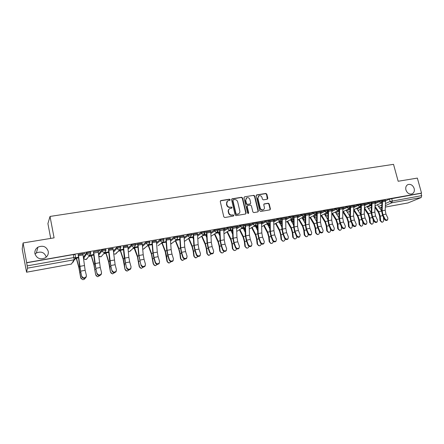 <?xml version="1.0" encoding="UTF-8"?>
<svg xmlns="http://www.w3.org/2000/svg" width="444" height="444" viewBox="0 0 444 444"><rect width="100%" height="100%" fill="white"/><g stroke="black" fill="none" stroke-linecap="round" stroke-linejoin="round"><path stroke-width="0.67" d="M230.203 199.689L229.504 199.19L220.896 200.555L220.274 201.526L223.793 216.811L224.808 217.521L233.427 216.062L233.855 215.373L233.156 214.874L232.046 215.063C230.436 215.162 229.365 214.408 228.827 212.787L228.527 211.516C228.305 210.173 228.743 209.196 229.853 208.58L231.74 208.158L232.029 207.514L231.324 207.021L230.214 207.198C228.61 207.293 227.539 206.532 227.001 204.917L226.706 203.652C226.484 202.336 226.912 201.371 227.994 200.755L229.925 200.322L230.203 199.689M229.848 200.355L229.914 199.905L229.215 199.412L220.418 200.827M233.472 216.05L233.561 215.573L232.861 215.074L232.046 215.063M231.657 208.186L231.735 207.725L231.035 207.226L230.214 207.198M405.916 189.921C407.176 193.157 409.202 194.489 411.993 193.917C413.997 192.946 414.724 191.142 414.169 188.5C412.898 185.253 410.855 183.927 408.053 184.532C406.082 185.509 405.372 187.301 405.916 189.921M34.921 253.646C36.708 258.402 40.088 259.84 45.066 257.958C47.564 256.36 48.629 254.162 48.252 251.359C46.409 246.537 42.963 245.144 37.929 247.175C35.564 248.773 34.565 250.932 34.921 253.646M46.226 257.126L46.198 256.959C44.439 252.359 41.153 251.038 36.353 252.997L35.021 254.085M339.149 210.262L335.592 211.96L335.52 212.454M328.033 212.31L324.792 213.891L324.814 214.707M316.75 214.397L313.83 215.851L313.897 216.805M305.283 216.522L302.697 217.838L302.78 218.792M293.639 218.687L291.397 219.858L291.492 220.812M281.807 220.896L279.914 221.911L280.025 222.866M269.786 223.149L268.259 223.992L268.381 224.947M257.57 225.452L256.416 226.107L256.549 227.062M245.16 227.805L244.389 228.26L244.533 229.215M232.545 230.214L232.134 230.591L232.323 231.396M90.57 251.892L86.702 252.497L83.566 257.076M267.271 199.223L267.837 198.279L266.838 194.139L265.873 193.44L256.754 194.883L256.171 195.832L259.734 210.739L260.717 211.438L270.008 209.84L270.413 208.935L269.203 203.907L268.232 203.213L264.163 203.907L263.764 204.806L264.369 207.309C264.563 208.436 264.202 209.246 263.275 209.734C261.821 210.123 260.8 209.546 260.217 208.003L257.87 198.196L258.913 195.81C260.378 195.393 261.416 195.965 262.016 197.53L262.41 199.156L263.381 199.856L267.271 199.223M26.573 272.2L71.44 264.052L74.131 259.79L27.478 268.154L26.562 272.216L22.2 249.017L23.077 242.957L54.085 237.856L50.028 216.433L393.528 164.341L398.163 181.257L417.36 178.1L421.534 193.09L26.657 262.637L27.184 265.873L73.959 257.542L75.691 257.62M23.077 242.957L26.657 262.637M242.585 197.985L241.597 197.28L232.179 198.768L231.574 199.733L235.104 214.896L236.108 215.606L245.538 214.008L246.131 213.037L242.585 197.985L242.28 198.207L241.292 197.497L231.718 199.034M244.566 196.809L253.829 195.343L254.806 196.048L258.369 210.967L257.958 211.882L253.835 212.604L252.847 211.899L251.404 205.816L250.416 205.111L247.78 205.544L247.186 206.51L248.69 212.865L248.396 213.509L247.58 213.053L243.972 197.769L244.566 196.809L253.829 195.343M385.675 200.771L389.444 199.101L390.093 201.493L421.711 195.632L421.184 197.536L407.981 202.936M75.524 258.841L76.351 258.691M83.344 257.442L83.627 257.392M88.656 256.493L91.242 256.027M103.641 253.807L105.877 253.407M118.37 251.176L120.257 250.838M132.839 248.585L134.393 248.307M147.058 246.037L148.29 245.821M161.039 243.54L161.949 243.373M174.781 241.081L175.38 240.97M188.289 238.661L188.595 238.606M192.874 237.84L193.429 237.74M205.827 235.52L206.693 235.37M218.57 233.244L219.736 233.033M231.108 230.997L232.184 230.808M243.445 228.793L244.394 228.621M255.583 226.618L256.41 226.468M267.532 224.481L268.237 224.353M279.293 222.377L279.881 222.272M290.87 220.302L291.342 220.218M302.27 218.265L302.63 218.198M50.705 238.411L47.913 223.598L50.028 216.433M421.534 193.09L421.062 193.29L421.711 195.632M26.623 262.793L73.382 254.556L75.119 254.645M27.478 268.154L27.184 265.873M82.895 253.879L84.821 253.319M84.865 253.53L78.183 254.712M98.124 251.187L100.227 250.599L93.429 251.804M113.087 248.54L108.48 249.356M127.778 245.943L123.227 246.747M142.213 243.39L135.664 244.55L137.673 243.984M156.399 240.881L151.948 241.669M170.341 238.417L165.939 239.194M184.038 235.997L177.85 237.024M197.508 233.616L191.497 234.56M210.75 231.274L204.917 232.145M218.109 229.776L225.108 228.538M218.259 232.506L219.575 232.084M230.786 230.275L232.057 229.859M232.095 230.036L229.687 230.286M236.574 226.706L237.862 226.285M237.906 226.473L231.091 227.478M243.118 228.072L244.339 227.672M244.378 227.85L242.43 228.011M249.167 224.481L250.405 224.07M250.449 224.253L243.856 225.225M255.25 225.907L256.427 225.513M256.466 225.691L254.967 225.774M261.555 222.289L262.748 221.889M262.793 222.072L256.416 223.005M267.188 223.776L268.326 223.393M268.365 223.565L267.299 223.576M273.743 220.135L274.892 219.741M274.936 219.924L268.77 220.823M281.829 226.984L278.943 221.678L280.036 221.306M280.075 221.478L280.575 221.206L279.431 221.412M285.736 218.015L286.841 217.632M286.885 217.815L280.924 218.676M290.859 219.552L291.564 219.247M291.608 219.419L292.124 219.147L291.375 219.281M297.541 215.928L298.601 215.551M298.646 215.734L292.885 216.561M302.592 217.46L302.936 217.283M309.157 213.875L310.173 213.509M310.223 213.686L304.651 214.485M320.59 211.855L321.567 211.494M321.617 211.671L316.233 212.437M331.846 209.862L332.789 209.513M332.834 209.69L327.639 210.423M342.929 207.903L343.834 207.564M343.878 207.737L338.866 208.441M353.846 205.972L354.706 205.639M354.756 205.816L349.916 206.488M364.596 204.074L365.423 203.746M365.468 203.918L360.8 204.562M375.18 202.203L375.974 201.887M376.018 202.053L371.517 202.669M375.247 202.642L379.021 200.938L379.248 201.798L382.179 201.182M360.522 206.438L360.872 206.277M364.663 204.54L368.437 202.808L368.664 203.668L371.622 203.052M349.439 208.558L350.094 208.253M353.918 206.466L357.692 204.701L357.92 205.572L360.861 204.723M343.007 208.425L346.781 206.627L347.008 207.503L350.022 206.887M331.929 210.417L335.703 208.58L335.93 209.463L338.966 208.847M320.673 212.443L324.447 210.567L324.675 211.455L327.744 210.839M309.24 214.502L313.014 212.582L313.242 213.481L316.344 212.865M297.63 216.6L301.398 214.63L301.626 215.534L304.762 214.918M285.831 218.737L289.599 216.711L289.821 217.627L292.99 217.005M273.843 220.907L277.605 218.825L277.827 219.747L281.035 219.131M261.655 223.121L265.418 220.979L265.64 221.906L268.881 221.284M249.273 225.38L253.03 223.16L253.252 224.098L256.527 223.476M236.685 227.678L240.432 225.386L240.654 226.329L243.972 225.707M223.887 230.025L227.628 227.644L227.85 228.599L231.202 227.972M210.872 232.423L214.607 229.937L214.824 230.902L218.226 230.281M197.647 234.87L201.36 232.273L201.582 233.244L205.023 232.623M184.188 237.379L187.89 234.648L188.106 235.631L191.597 235.009M177.722 236.447L174.187 237.068L174.403 238.056L177.905 237.29L176.978 239.416L176.562 239.544C175.469 239.627 174.747 239.133 174.403 238.056L170.579 241.025M170.507 239.949L174.187 237.068M163.842 238.894L160.24 239.527L160.456 240.526L164.041 239.899M156.588 242.585L160.24 239.527M142.43 245.304L146.054 242.03L149.689 241.408M128.027 248.113L131.613 244.577L135.303 243.956M113.381 251.027L116.911 247.169L120.657 246.548M98.479 254.079L101.942 249.811L105.75 249.195M75.796 257.931L76.168 257.864L78.865 267.638L80.664 277.689L82.623 279.631C83.844 279.731 84.704 279.226 85.215 278.116M89.388 255.505L91.053 255.206M104.495 252.808L105.683 252.597M119.342 250.161L120.063 250.033M133.927 247.558L137.429 256.832L139.194 266.528L141.225 268.415L143.506 267.049M179.415 239.438L179.887 239.355M192.579 237.09L193.384 236.946M205.522 234.782L206.654 234.582M385.608 200.361L382.079 200.805M78.505 257.243L75.791 257.725M381.951 200.327L379.021 200.938M371.395 202.192L368.437 202.808M360.672 204.085L357.692 204.701M349.794 206.01L346.781 206.627M338.739 207.964L335.703 208.58M327.517 209.951L324.447 210.567M316.117 211.966L313.014 212.582M304.534 214.014L301.398 214.63M292.768 216.095L289.599 216.711M280.808 218.209L277.605 218.825M268.659 220.357L265.418 220.979M256.305 222.544L253.03 223.16M243.75 224.764L240.432 225.386M230.985 227.023L227.628 227.644M218.004 229.32L214.607 229.937M204.806 231.651L201.36 232.273M191.381 234.027L187.89 234.648M421.062 193.29L389.444 199.101M96.47 276.151L95.688 274.825L93.917 264.097L91.203 254.989L93.773 254.534L89.56 255.272M111.344 273.415L110.445 272.011L109.912 266.805L108.702 261.377L105.861 252.381L108.763 251.859L104.701 252.575M125.941 270.712L124.947 269.242L124.459 264.08L123.232 258.702L120.257 249.811L123.493 249.234L119.569 249.922M137.956 246.642L134.182 247.314M148.518 244.772L152.175 244.117L148.54 244.755M166.145 241.614L162.648 242.241M177.861 237.085L179.642 236.569M179.876 239.166L176.518 239.766M191.525 234.671L193.157 234.182M193.373 236.757L190.149 237.335M204.95 232.301L206.443 231.835M206.649 234.393L203.546 234.943M218.154 229.964L219.514 229.526M223.77 228.971L225.152 228.727M219.697 232.068L216.728 232.595M231.135 227.672L232.362 227.256M243.9 225.413L245.044 225.208M256.46 223.193L257.431 222.827M268.814 221.007L269.702 220.851M280.969 218.859L281.74 218.726M292.929 216.744L293.534 216.45M304.695 214.663L305.239 214.569M316.278 212.615L316.666 212.36M327.683 210.6L327.961 210.367M227.461 201.11L226.706 203.652M229.925 207.409C228.321 207.503 227.25 206.743 226.712 205.134L226.423 203.868M229.337 208.908C228.388 209.562 228.022 210.5 228.238 211.721L228.527 211.516M231.751 215.262C230.142 215.362 229.071 214.607 228.532 212.987L228.238 211.721M245.649 213.98L245.826 213.237L242.28 198.207M233.333 199.8L232.911 200.477L236.014 213.78L236.713 214.274L238.467 213.903C239.594 213.292 240.043 212.31 239.81 210.956L237.684 201.887C237.152 200.288 236.086 199.534 234.499 199.617L233.333 199.8M233.033 199.961L232.911 200.477M238.65 213.808L236.419 214.474L235.72 213.98L232.617 200.694M257.875 211.91L258.053 211.166L254.495 196.265L253.518 195.565M247.397 205.733L246.875 206.715L248.379 213.065L248.69 212.865M248.29 213.542L248.379 213.065M249.905 199.517C249.3 197.93 248.246 197.358 246.747 197.791L245.693 200.194L246.514 203.668L247.502 204.373L250.327 203.89L250.732 202.986L249.905 199.517M246.315 198.079L245.693 200.194M250.205 203.968L247.191 204.584L246.209 203.885L245.388 200.405M258.491 196.082L257.87 198.196M263.336 209.707L262.948 209.94C261.494 210.328 260.478 209.751 259.895 208.203L257.548 198.413M269.908 209.873L270.08 209.135L268.87 204.118L267.904 203.419L263.93 204.085M267.355 199.206L266.511 194.355L265.545 193.662L256.316 195.132M81.324 278.91L80.664 277.689M80.864 277.894L78.865 266.866L76.29 257.637M81.851 276.246C82.839 278.038 84.21 278.31 85.958 277.056L86.38 275.385L85.148 270.324L80.636 271.162L81.79 276.773L79.543 265.928L78.138 254.501M86.358 276.318L85.892 277.583C84.144 278.838 82.773 278.571 81.79 276.773M78.311 254.473L80.636 271.162M82.856 253.668L85.148 270.324M95.915 275.019L97.669 276.756L100.161 275.319M91.014 255.011L93.9 264.868L95.688 274.825M110.695 272.2L112.449 273.926L114.852 272.538M105.644 252.403L108.663 262.143L110.445 272.011M125.219 269.43L126.967 271.151L129.298 269.78M120.024 249.839L123.171 259.463L124.947 269.242M97.103 273.349C98.069 275.108 99.412 275.391 101.121 274.192L101.543 272.505L100.266 267.499L95.837 268.326L97.014 273.881L94.722 263.142L93.462 251.992M101.504 273.532L101.027 274.719C99.317 275.918 97.98 275.635 97.014 273.881M98.085 250.977L93.629 251.781L95.837 268.326M98.091 250.993L100.266 267.499M112.077 270.501C113.031 272.228 114.341 272.516 116.017 271.378L116.439 269.675L115.118 264.724L110.767 265.534L111.966 271.034L109.635 260.406L108.441 249.151M116.378 270.79L115.895 271.906C114.23 273.049 112.915 272.755 111.966 271.034M113.048 248.335L108.663 249.123L110.767 265.534M113.048 248.351L115.118 264.724M126.784 267.71C127.722 269.403 129.01 269.697 130.647 268.609L131.069 266.894L129.709 261.999L125.436 262.798L126.651 268.243L124.281 257.714L123.188 246.542M130.986 268.093L130.503 269.136C128.877 270.23 127.589 269.93 126.651 268.243M127.739 245.737L123.438 246.514L125.436 262.798M127.744 245.754L128.865 257.359L129.709 261.999M140.282 268.043L139.194 266.528M139.494 266.705L137.507 256.077L134.41 247.286L137.962 246.653M154.362 265.412L153.202 263.858L155.245 265.734L157.47 264.347M153.519 264.03L151.537 253.491L148.352 244.916M148.102 245.132L151.437 254.251L153.202 263.858M141.231 264.963C142.163 266.622 143.423 266.927 145.022 265.884L145.443 264.163L144.045 259.318L139.849 260.106L141.075 265.495L138.678 255.072L137.712 244.172M145.338 265.434L144.861 266.417C143.262 267.46 142.002 267.149 141.075 265.495M137.945 243.934L139.005 255.494L139.849 260.106M142.174 243.19L143.207 254.723L144.045 259.318M155.428 262.271C156.349 263.897 157.587 264.208 159.146 263.209L159.568 261.483L158.136 256.688L154.007 257.459L155.428 262.271L155.25 262.798L153.829 257.997L152.819 252.475L151.909 241.469M159.44 262.82L158.963 263.742C157.409 264.735 156.171 264.424 155.25 262.798M156.36 240.681L152.203 241.431L153.169 252.891L154.007 257.459M156.36 240.698L157.298 252.131L158.136 256.688M168.198 262.809L166.966 261.233L169.02 263.092L171.206 261.677M162.626 242.258L165.989 241.641L166.189 242.285M167.31 261.399L166.611 256.177L165.323 250.954L162.088 242.69M161.816 242.912L165.212 251.709L166.966 261.233M181.79 260.251L180.503 258.652L182.562 260.495L184.715 259.035M176.496 239.782L179.37 239.255L179.981 240.859M180.863 258.813L180.186 253.635L178.882 248.457L175.596 240.459L179.526 239.76M175.291 240.692L178.754 249.212L179.831 253.48L180.503 258.652M195.149 257.725L193.812 256.116L195.876 257.947L198.002 256.432M193.512 239.305L192.535 236.907M188.55 238.478L192.069 246.753L193.157 250.982L193.812 256.116M194.189 256.271L193.534 251.132L192.213 246.004L188.889 238.234M208.275 255.239L206.898 253.618L208.963 255.433L211.061 253.857M206.799 237.668L205.478 234.599M201.582 236.275L205.161 244.339L206.266 248.529L206.898 253.618M207.298 253.768L206.66 248.668L205.322 243.59L201.953 236.025M221.184 252.786L219.769 251.165L221.839 252.969C222.894 252.952 223.587 252.397 223.909 251.31M219.847 235.964L218.215 232.329M214.408 234.093L218.037 241.958L219.153 246.115L219.769 251.165M220.185 251.31L219.569 246.248L218.215 241.22L214.802 233.838M233.877 250.372L232.428 248.751L234.499 250.538C235.575 250.51 236.258 249.928 236.547 248.795M229.653 230.303L230.741 230.097L232.667 234.216M227.023 231.935L230.708 239.621L231.835 243.739L232.428 248.751M232.861 248.89L232.268 243.873L230.902 238.883L227.439 231.674M246.359 247.996L244.888 246.376L246.958 248.152C248.063 248.102 248.734 247.486 248.979 246.303M245.271 232.434L243.068 227.894M239.438 229.792L243.168 237.324L244.311 241.403L244.888 246.376M245.338 246.509L244.761 241.53L243.379 236.585L239.877 229.531M258.636 245.654L257.143 244.039L259.213 245.798C260.351 245.732 261.011 245.077 261.2 243.839M257.659 230.63L255.2 225.735M251.648 227.683L255.433 235.059L256.582 239.105L257.143 244.039M257.609 244.172L257.048 239.227L255.655 234.327L252.109 227.417M169.38 259.618C170.291 261.216 171.506 261.533 173.032 260.578L173.449 258.846L171.978 254.101L167.921 254.862L169.38 259.618L169.186 260.151L167.727 255.394L166.716 249.928L165.895 239M173.293 260.24L172.827 261.105C171.306 262.06 170.091 261.744 169.186 260.151M171.978 254.101L171.145 249.584L170.302 238.234L166.217 238.955L167.088 250.327L167.921 254.862M183.095 257.015C183.994 258.58 185.187 258.908 186.68 257.992L187.096 256.255L185.592 251.559L181.602 252.303L183.095 257.015L182.878 257.542L181.385 252.841L180.381 247.419L179.681 236.752M186.918 257.703L186.458 258.519C184.97 259.435 183.777 259.107 182.878 257.542M183.999 235.803L179.987 236.524L180.769 247.813L181.602 252.303M183.999 235.814L184.76 247.08L185.592 251.559M196.575 254.451C197.463 255.994 198.64 256.321 200.1 255.444L200.51 253.707L198.968 249.062L195.049 249.794L196.575 254.451L196.342 254.984L194.816 250.327L193.812 244.949L193.201 234.365M200.305 255.2L199.856 255.972C198.401 256.848 197.225 256.521 196.342 254.984M198.968 249.062L198.141 244.622L197.469 233.433L193.523 234.132L194.217 245.343L195.049 249.794M209.829 251.937C210.711 253.446 211.866 253.785 213.292 252.941L213.697 251.204L212.127 246.603L208.269 247.325L209.829 251.937L209.574 252.464L208.02 247.857L207.021 242.529L206.488 232.012M213.475 252.736L213.031 253.469C211.605 254.307 210.456 253.974 209.574 252.464M210.706 231.08L206.826 231.779L207.442 242.912L208.269 247.325M210.711 231.096L211.3 242.202L212.127 246.603M222.86 249.461C223.737 250.949 224.869 251.287 226.268 250.477L226.662 248.74L225.064 244.189L221.273 244.894L222.86 249.461L222.588 249.989L221.001 245.427L220.008 240.143L219.552 229.703M226.423 250.311L225.99 250.999C224.592 251.809 223.46 251.476 222.588 249.989M223.726 228.782L219.913 229.47L220.446 240.52L221.273 244.894M223.732 228.793L224.242 239.821L225.064 244.189M235.681 247.025C236.547 248.49 237.662 248.829 239.027 248.052L239.416 246.315L237.79 241.808L234.055 242.507L235.681 247.025L235.387 247.552L233.772 243.04L232.778 237.795L232.401 227.433M239.155 247.919L238.733 248.579C237.368 249.356 236.252 249.012 235.387 247.552M237.79 241.808L236.968 237.479L236.535 226.534L232.778 227.195L233.239 238.167L234.055 242.507M248.285 244.633C249.145 246.07 250.244 246.414 251.582 245.665L251.959 243.934L250.305 239.471L246.636 240.16L248.285 244.633L247.98 245.16L246.331 240.687L245.343 235.492L244.999 225.025M251.687 245.565L251.271 246.187C249.933 246.936 248.834 246.598 247.98 245.16M245.432 224.947L245.815 235.853L246.636 240.16M249.123 224.292L249.489 235.181L250.305 239.471M260.684 242.28C261.538 243.689 262.62 244.039 263.93 243.318L264.302 241.592L262.615 237.174L259.007 237.845L260.684 242.28L260.362 242.801L258.691 238.378L257.703 233.222L257.47 222.999M264.008 243.245L263.608 243.839C262.293 244.561 261.211 244.217 260.362 242.801M262.615 237.174L261.805 232.917L261.516 222.117L257.886 222.76L258.192 233.577L259.007 237.845M270.712 243.351L269.203 241.741L271.267 243.484C272.45 243.39 273.104 242.696 273.221 241.392M269.847 228.81L267.155 223.654M263.669 225.596L267.499 232.834L268.659 236.841L269.203 241.741M269.686 241.863L269.142 236.957L267.732 232.107L264.147 225.33M282.6 241.081L281.074 239.477L283.139 241.209C284.376 241.081 285.009 240.332 285.042 238.95M275.502 223.537L279.376 230.641L280.547 234.615L281.074 239.477M281.568 239.599L281.046 234.726L279.626 229.914L275.996 223.271M294.294 238.85L292.757 237.251L294.816 238.966C296.037 238.833 296.659 238.084 296.681 236.713L296.659 236.502M293.617 225.152L290.554 219.713M287.146 221.501L291.064 228.488L292.246 232.423L292.757 237.251M293.268 237.368L292.757 232.528L291.325 227.761L287.656 221.234M305.822 236.652L304.257 235.059L304.784 235.17L306.316 236.763C307.509 236.624 308.119 235.881 308.147 234.526L308.097 234.038M305.217 223.321L301.987 217.771M298.607 219.497L302.575 226.362L303.763 230.264L304.257 235.059M304.784 235.17L304.29 230.369L302.847 225.641L299.134 219.225M317.171 234.493L315.579 232.9L316.122 233.006L317.632 234.587C318.809 234.449 319.408 233.716 319.43 232.373L319.341 231.491M316.633 221.501L313.248 215.845M309.895 217.516L313.902 224.27L315.101 228.138L315.579 232.9M316.122 233.006L315.645 228.238L314.191 223.554L310.439 217.244M328.349 232.367L326.734 230.775L327.284 230.874L328.776 232.451C329.931 232.312 330.519 231.579 330.541 230.253L330.414 228.938M321.012 215.562L325.058 222.211L326.268 226.052L326.734 230.775M327.284 230.874L326.823 226.146L325.358 221.501L321.573 215.29M327.872 219.686L324.342 213.941M272.882 239.96C273.732 241.353 274.797 241.703 276.085 241.003L276.446 239.283L274.731 234.909L271.179 235.57L272.882 239.96L272.544 240.487L270.846 236.103L269.869 230.991L269.658 220.668M276.135 240.959L275.741 241.53C274.459 242.224 273.393 241.875 272.544 240.487M273.704 219.952L270.13 220.596L270.368 231.341L271.179 235.57M273.704 219.963L273.92 230.686L274.731 234.909M284.887 237.679C285.731 239.05 286.78 239.399 288.039 238.733L288.389 237.013L286.658 232.684L283.161 233.333L284.887 237.679L284.537 238.206L282.811 233.866L281.835 228.793L281.696 218.542M288.073 238.706L287.684 239.255C286.424 239.921 285.375 239.571 284.537 238.206M282.179 218.454L282.351 229.137L283.161 233.333M282.184 218.465L285.697 217.843L285.847 228.494L286.658 232.684M296.703 235.437C297.536 236.785 298.573 237.14 299.811 236.491L300.15 234.782L298.39 230.492L294.949 231.135L296.703 235.437L296.337 235.958L294.583 231.663L293.612 226.629L293.578 216.617M299.439 237.013L299.811 236.491L299.439 237.013C298.202 237.662 297.169 237.307 296.337 235.958M298.39 230.492L297.585 226.335L297.502 215.762L294.039 216.372L294.144 226.967L294.949 231.135M308.33 233.228C309.157 234.56 310.178 234.909 311.394 234.288L311.721 232.584L309.94 228.333L306.554 228.965L308.33 233.228L307.947 233.749L306.177 229.493L305.206 224.503L305.195 214.391M311.372 234.31L311.005 234.809C309.795 235.431 308.78 235.081 307.947 233.749M305.711 214.297L305.75 224.836L306.554 228.965M305.711 214.308L309.118 213.708L309.141 224.209L309.94 228.333M319.774 231.052C320.601 232.367 321.606 232.717 322.794 232.118L323.115 230.419L321.312 226.207L317.976 226.834L319.774 231.052L319.38 231.574L317.582 227.356L316.622 222.405L316.705 212.526M322.744 232.179L322.399 232.634C321.212 233.239 320.202 232.884 319.38 231.574M317.199 212.271L317.177 222.733L317.976 226.834M317.199 212.282L320.551 211.688L320.513 222.122L321.312 226.207M331.041 228.915C331.862 230.208 332.856 230.558 334.021 229.975L334.326 228.288L332.501 224.12L329.22 224.731L331.041 228.915L330.63 229.437L328.815 225.258L327.855 220.346L328.005 210.534M333.944 230.075L333.611 230.497C332.445 231.08 331.452 230.725 330.63 229.437M328.505 210.273L328.427 220.662L329.22 224.731M331.807 209.685L331.707 220.063L332.501 224.12M339.355 230.269L337.712 228.677L338.278 228.777L339.754 230.342C340.887 230.203 341.464 229.476 341.486 228.166L341.325 226.451M331.957 213.636L336.047 220.185L337.262 223.987L337.712 228.677M338.278 228.777L337.829 224.081L336.352 219.475L332.534 213.359M338.933 217.876L335.27 212.06M342.135 226.806C342.951 228.083 343.934 228.438 345.077 227.872L345.371 226.19L343.528 222.061L340.293 222.66L342.135 226.806L341.714 227.328L339.876 223.188L338.922 218.315L339.122 208.563M344.966 228.005L344.649 228.388C343.512 228.954 342.529 228.599 341.714 227.328M339.638 208.303L339.499 218.626L340.293 222.66M342.89 207.731L342.735 218.032L343.528 222.061M350.188 228.205L348.529 226.618L349.106 226.712L350.56 228.266C351.67 228.127 352.242 227.406 352.264 226.107L352.075 224.037M342.918 212.01L346.869 218.187L348.096 221.961L348.529 226.618M349.106 226.712L348.673 222.05L347.186 217.482L343.329 211.461M349.822 216.084L346.031 210.201M353.058 224.731C353.868 225.99 354.839 226.346 355.96 225.796L356.243 224.126L354.379 220.03L351.198 220.624L353.058 224.731L352.625 225.252L350.771 221.151L349.817 216.311L350.033 206.466M355.827 225.957L355.527 226.318C354.406 226.862 353.435 226.507 352.625 225.252M353.801 205.8L350.605 206.377L350.41 216.622L351.198 220.624M353.807 205.811L353.591 216.039L354.379 220.03M360.861 226.168L359.179 224.586L359.768 224.675L361.211 226.224C362.298 226.079 362.859 225.369 362.881 224.081L362.665 221.678M353.796 210.517L357.531 216.222L358.763 219.963L359.179 224.586M359.768 224.675L359.351 220.046L357.858 215.518L353.968 209.585M360.55 214.302L356.632 208.364M363.814 222.688C364.624 223.926 365.579 224.281 366.683 223.754L366.955 222.094L365.073 218.032L361.938 218.62L363.814 222.688L363.37 223.204L361.499 219.142L360.545 214.341L360.894 205.755M366.522 223.943L366.233 224.27C365.135 224.797 364.18 224.442 363.37 223.204M360.689 204.074L360.905 204.956M361.399 204.456L361.15 214.646L361.938 218.62M361.405 204.468L364.557 203.913L364.285 214.069L365.073 218.032M371.367 224.159L369.674 222.583L370.274 222.672L371.695 224.209C372.766 224.065 373.315 223.36 373.343 222.089L373.104 219.386M364.502 209.013L368.032 214.286L369.269 217.993L369.674 222.583M370.274 222.672L369.869 218.076L368.37 213.581L364.546 207.886M371.112 212.537L367.071 206.549M374.409 220.679C375.213 221.9 376.162 222.255 377.245 221.745L377.505 220.091L375.602 216.067L372.516 216.644L374.409 220.679L373.953 221.195L372.061 217.166L371.117 212.404L371.5 204.157M377.056 221.956L376.784 222.255C375.702 222.771 374.758 222.416 373.953 221.195M372.033 202.581L371.728 212.704L372.516 216.644M375.141 202.031L374.819 212.132L375.602 216.067M381.723 222.183L380.014 220.613L380.625 220.696L382.029 222.228C383.078 222.083 383.622 221.378 383.649 220.124L383.394 217.144M375.041 207.509L378.377 212.376L379.62 216.056L380.014 220.613M380.625 220.696L380.231 216.134L378.721 211.677L375.097 206.388M381.518 210.789L377.361 204.762M384.848 218.692C385.647 219.902 386.58 220.257 387.645 219.763L387.895 218.115L385.975 214.13L382.933 214.696L384.848 218.692L384.382 219.208L382.473 215.218L381.529 210.489L381.945 202.464M387.434 219.991L387.179 220.274C386.114 220.768 385.181 220.413 384.382 219.208M382.506 200.727L382.151 210.783L382.933 214.696M382.512 200.744L385.57 200.2L385.198 210.228L385.975 214.13M229.215 199.412L229.504 199.19M232.861 215.074L233.156 214.874M231.035 207.226L231.324 207.021M356.748 208.308L356.848 208.691M346.242 210.101L346.425 210.817M335.758 212.837L339.122 211.239M335.592 211.96L335.88 213.031M324.88 214.818L328.011 213.292M324.792 213.891L325.008 214.746L326.801 216.05L327.189 215.912M313.98 217.066L316.733 215.384M313.83 215.851L314.047 216.711L315.856 218.026L316.267 217.871M305.183 219.863L304.989 219.963C303.951 220.263 303.219 219.902 302.802 218.881L305.272 217.516M302.697 217.838L302.913 218.709L304.745 220.03L305.25 219.83M291.397 219.858L291.608 220.735L293.628 222.028C292.613 222.272 291.908 221.895 291.514 220.901L293.634 219.686M281.818 224.181L280.047 222.955L281.812 221.9M279.914 221.911L280.131 222.794L281.818 224.153M269.819 226.279L268.404 225.041L269.797 224.159M268.259 223.992L268.476 224.886L269.819 226.229M257.62 228.321L256.577 227.162L257.587 226.468M256.416 226.107L257.62 228.238M245.216 230.281L244.555 229.315L245.182 228.827M244.389 228.26L245.216 230.164M232.601 232.057L232.573 231.241M232.168 230.442L232.595 231.896M83.761 258.086L86.907 253.546L90.781 252.936M83.55 257.004L83.75 258.014C84.083 259.107 84.832 259.601 86.003 259.507L87.546 257.986M378.577 206.521L381.807 205.111M385.559 203.474L390.093 201.493L391.836 202.803L385.448 205.555M381.701 207.17L379.637 208.058L381.674 207.714M385.37 207.043L408.23 202.891M421.184 197.536L391.836 202.803L392.313 200.866L391.664 198.474M367.438 207.093L371.445 205.294M375.23 203.596L379.248 201.798L381.207 203.058L382.156 201.11L381.929 200.255M357.031 208.974L360.833 207.243M364.652 205.5L368.664 203.668L370.657 204.939L371.6 202.98L371.373 202.114M346.475 210.889L350.061 209.224M353.907 207.437L357.92 205.572L359.94 206.849L360.883 204.878M342.996 209.402L347.008 207.503L349.056 208.785L350 206.804L349.772 205.927M331.918 211.405L335.93 209.463L338.006 210.75L338.95 208.763L338.716 207.875M320.668 213.436L324.675 211.455L326.778 212.754L327.722 210.75L327.494 209.857M309.24 215.507L313.242 213.481L315.379 214.779L316.317 212.77L316.095 211.871M297.63 217.61L301.626 215.534L303.796 216.844L304.734 214.818L304.512 213.914M285.836 219.752L289.821 217.627L292.03 218.942L292.968 216.905L292.74 215.989M273.854 221.933L277.827 219.747L280.07 221.068L281.008 219.025L280.78 218.104M261.671 224.153L265.64 221.906L267.915 223.232L268.853 221.179L268.631 220.246M249.295 226.418L253.252 224.098C253.591 225.119 254.262 225.591 255.256 225.524L256.499 223.365L256.277 222.427M236.713 228.721L240.654 226.329C240.998 227.356 241.675 227.833 242.685 227.761L243.945 225.591L243.723 224.642M223.926 231.08L227.85 228.599C228.188 229.631 228.876 230.114 229.903 230.042L231.174 227.85L230.958 226.895M210.922 233.483L214.824 230.902C215.168 231.946 215.862 232.428 216.905 232.356L218.193 230.153L217.976 229.187M197.697 235.936L201.582 233.244C201.926 234.299 202.625 234.787 203.685 234.71L204.995 232.49L204.773 231.518M184.254 238.45L188.106 235.631C188.45 236.696 189.166 237.185 190.243 237.107L191.564 234.87L191.347 233.888M156.665 243.667L160.456 240.526C160.8 241.608 161.533 242.108 162.648 242.024L163.081 241.886L164.008 239.754L163.797 238.755M142.518 246.392L146.265 243.04L149.906 242.413M146.054 242.03L146.265 243.04C146.609 244.133 147.353 244.633 148.485 244.55L148.945 244.4L149.872 242.258L149.656 241.253M128.127 249.206L131.824 245.593L135.514 244.971M131.613 244.577L131.824 245.593C132.168 246.698 132.917 247.203 134.071 247.114L134.56 246.958L135.481 244.811L135.27 243.789M113.486 252.125L117.122 248.196L120.868 247.574M116.911 247.169L117.122 248.196C117.466 249.312 118.226 249.822 119.403 249.728L119.913 249.561L120.835 247.402L120.624 246.376M98.596 255.183L102.148 250.849L105.961 250.227M101.942 249.811L102.148 250.849C102.497 251.97 103.269 252.486 104.462 252.392L105.006 252.209L105.922 250.05L105.716 249.012M86.702 252.497L86.907 253.546C87.257 254.678 88.034 255.2 89.255 255.1L89.827 254.906L90.743 252.736L90.532 251.693M90.842 252.852L89.827 254.906L86.558 259.318L84.832 259.363M106.016 250.166L105.006 252.209L101.188 256.688L100.666 256.86L98.685 256.005M102.114 255.6L101.188 256.688L99.362 256.643M120.912 247.524L119.913 249.561L115.568 254.096L113.67 253.968L115.568 254.096L116.556 252.708M135.548 244.938L134.56 246.958L129.698 251.554L128.349 251.654L129.698 251.554L130.653 250.355M149.928 242.391L148.945 244.4L143.595 249.051L142.752 249.223M144.5 248.018L143.595 249.051L142.752 249.245M164.058 239.888L163.081 241.886L158.108 245.693M171.495 243.384L170.785 244.122M205.017 233.344L204.062 234.599L197.846 238.811M218.143 231.274L217.26 232.245L211.044 236.269M231.03 229.182L224.02 233.794M243.701 227.078L236.791 231.368M256.171 224.964L249.35 229.004M268.442 222.855L261.71 226.684M280.53 220.762L273.87 224.414M292.435 218.687L285.842 222.183M304.151 216.633L297.619 220.002M315.695 214.602L309.213 217.854M327.062 212.598L320.629 215.751M338.256 210.623L331.862 213.681M349.278 208.669L342.929 211.649M337.951 213.975L336.241 213.608M360.139 206.749L353.824 209.651M348.546 212.066L347.141 211.921M370.834 204.851L364.557 207.681M358.996 210.19L357.814 210.156M369.286 208.336L368.298 208.369M73.382 254.556L74.131 259.79L74.736 259.579L75.763 257.503M26.562 272.216L71.384 264.063M75.075 254.423L75.652 257.403L73.044 262.243M226.712 205.134L227.001 204.917M228.532 212.987L228.827 212.787M220.618 200.771L220.896 200.555M245.826 213.237L246.131 213.037M231.885 198.99L232.179 198.768M241.292 197.497L241.597 197.28M235.72 213.98L236.014 213.78M236.419 214.474L236.713 214.274M237.579 214.28L237.879 214.08M254.495 196.265L254.806 196.048M258.053 211.166L258.369 210.967M246.875 206.715L247.186 206.51M246.209 203.885L246.514 203.668M247.191 204.584L247.502 204.373M249.828 204.157L250.144 203.946M259.895 208.203L260.217 208.003M264.014 204.062L264.341 203.852M267.904 203.419L268.232 203.213M268.87 204.118L269.203 203.907M270.08 209.135L270.413 208.935M256.432 195.105L256.754 194.883M265.545 193.662L265.873 193.44M266.511 194.355L266.838 194.139M267.51 198.496L267.837 198.279M76.29 257.653L78.505 257.259M76.418 258.186L78.571 257.798M80.025 272.411L80.714 272.283M78.865 266.866L79.643 266.722M82.856 253.685L78.311 254.484M83.05 254.928L78.51 255.733M84.293 265.551L79.781 266.383M91.331 255.516L93.834 255.072M95.099 269.586L95.898 269.436M93.917 264.097L94.822 263.93M105.988 252.902L108.819 252.397M109.912 266.805L110.806 266.639M108.702 261.377L109.724 261.189M120.396 250.327L123.543 249.767M124.459 264.08L125.458 263.891M123.232 258.702L124.364 258.491M98.279 252.225L93.817 253.019M99.417 262.77L94.988 263.586M113.237 249.572L108.852 250.349M114.275 260.04L109.918 260.839M127.922 246.964L123.621 247.73M128.865 257.359L124.592 258.142M134.554 247.796L138.006 247.18M138.756 261.399L139.849 261.194M137.507 256.077L138.75 255.844M148.468 245.31L152.214 244.644M152.803 258.769L153.996 258.541M151.537 253.491L152.891 253.241M142.18 243.201L137.945 243.95M142.358 244.405L138.128 245.155M143.207 254.723L139.005 255.494M156.538 241.891L152.381 242.629M157.298 252.131L153.169 252.891M162.149 242.868L166.139 242.152M166.611 256.177L167.893 255.938M165.323 250.954L166.783 250.688M180.186 253.635L181.557 253.374M178.882 248.457L180.442 248.174M190.121 237.351L192.535 236.918M189.155 238.04L192.69 237.412M193.534 251.132L194.988 250.86M192.213 246.004L193.867 245.699M203.524 234.959L205.483 234.615M202.497 235.659L205.639 235.098M206.66 248.668L208.197 248.385M205.322 243.59L207.071 243.273M216.7 232.612L218.215 232.34M215.612 233.316L218.376 232.823M219.569 246.248L221.184 245.948M218.215 241.22L220.052 240.881M228.51 231.013L230.908 230.58M232.268 243.873L233.955 243.556M230.902 238.883L232.817 238.533M242.402 228.027L243.073 227.911M241.197 228.743L243.24 228.377M244.761 241.53L246.52 241.197M243.379 236.585L245.382 236.219M253.679 226.512L255.372 226.212M257.048 239.227L258.88 238.883M255.655 234.327L257.736 233.944M170.468 239.416L166.383 240.143M171.145 249.584L167.088 250.327M184.166 236.985L180.153 237.701M184.76 247.08L180.769 247.813M197.63 234.599L193.684 235.298M198.141 244.622L194.217 245.343M210.867 232.251L206.987 232.939M211.3 242.202L207.442 242.912M223.881 229.942L220.069 230.619M224.242 239.821L220.446 240.52M236.685 227.667L232.934 228.333M236.968 237.479L233.239 238.167M249.128 224.309L245.438 224.958M249.273 225.435L245.582 226.09M249.489 235.181L245.815 235.853M261.66 223.238L258.031 223.881M261.805 232.917L258.192 233.577M265.962 224.32L267.316 224.076M269.142 236.957L271.04 236.602M267.732 232.107L269.891 231.707M278.044 222.161L279.071 221.978M281.046 234.726L283.006 234.36M279.626 229.914L281.857 229.504M289.938 220.035L290.648 219.908M292.757 232.528L294.783 232.151M291.325 227.761L293.634 227.339M301.643 217.943L302.042 217.871M304.29 230.369L306.377 229.975M302.847 225.641L305.222 225.208M315.645 228.238L317.787 227.839M314.191 223.554L316.633 223.104M326.823 226.146L329.026 225.73M325.358 221.501L327.861 221.04M273.848 221.073L270.274 221.706M273.92 230.686L270.368 231.341M285.836 218.948L282.323 219.569M285.847 228.494L282.351 229.137M297.635 216.855L294.178 217.466M297.585 226.335L294.144 226.967M309.252 214.791L305.844 215.396M309.141 224.209L305.75 224.836M320.679 212.765L317.327 213.359M320.513 222.122L317.177 222.733M331.812 209.701L328.51 210.284M331.934 210.767L328.632 211.355M331.707 220.063L328.427 220.662M337.829 224.081L340.087 223.659M336.352 219.475L338.922 219.003M342.896 207.742L339.643 208.314M343.018 208.802L339.765 209.379M342.735 218.032L339.499 218.626M348.673 222.05L350.982 221.617M347.186 217.482L349.817 216.999M353.929 206.865L350.727 207.431M353.591 216.039L350.41 216.622M359.351 220.046L361.71 219.602M357.858 215.518L360.545 215.024M364.674 204.956L361.521 205.517M364.285 214.069L361.15 214.646M369.869 218.076L372.277 217.621M368.37 213.581L371.112 213.076M375.141 202.042L372.039 202.592M375.258 203.08L372.15 203.63M374.819 212.132L371.728 212.704M380.231 216.134L382.689 215.673M378.721 211.677L381.518 211.161M385.681 201.232L382.623 201.776M385.198 210.228L382.151 210.783M177.689 236.302L177.905 237.29L176.978 239.416L170.779 244.1M190.637 236.985L184.427 241.419M316.694 217.665L316.089 217.96L314.241 217.499M327.961 215.54L327.023 215.989L325.491 215.812M339.061 213.459L337.795 214.047L336.491 213.997M349.983 211.411L347.291 212.16M360.744 209.396L357.92 210.317M381.207 203.058L375.13 205.75M371.345 207.426L368.376 208.486M379.659 208.092L381.674 207.731M385.37 207.059L408.091 202.93M36.353 252.997L37.929 247.175M407.675 184.71L408.053 184.532M238.167 214.102L238.467 213.903M250.016 204.096L250.327 203.89M262.948 209.94L263.275 209.734M85.958 277.056L85.892 277.583M101.121 274.192L101.027 274.719M116.017 271.378L115.895 271.906M130.647 268.609L130.503 269.136M145.022 265.884L144.861 266.417M159.146 263.209L158.963 263.742M173.032 260.578L172.827 261.105M186.68 257.992L186.458 258.519M200.1 255.444L199.856 255.972M213.292 252.941L213.031 253.469M226.268 250.477L225.99 250.999M239.027 248.052L238.733 248.579M251.582 245.665L251.271 246.187M263.93 243.318L263.608 243.839M276.085 241.003L275.741 241.53M288.039 238.733L287.684 239.255M311.394 234.288L311.005 234.809M322.794 232.118L322.399 232.634M334.021 229.975L333.611 230.497M345.077 227.872L344.649 228.388M355.96 225.796L355.527 226.318M366.683 223.754L366.233 224.27M377.245 221.745L376.784 222.255M387.645 219.763L387.179 220.274"/></g></svg>
